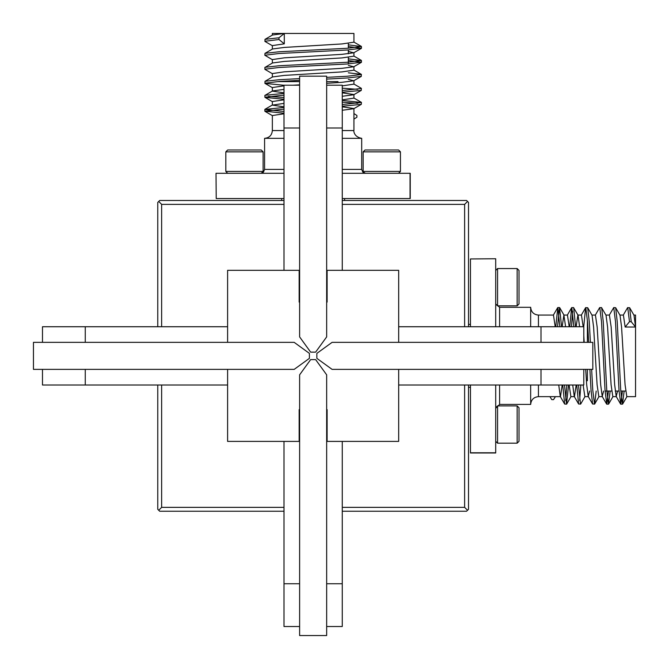 <?xml version="1.0" encoding="UTF-8"?>
<svg xmlns="http://www.w3.org/2000/svg" width="669" height="669" viewBox="0 0 669 669"><rect width="100%" height="100%" fill="white"/><g stroke="black" fill="none" stroke-linecap="round" stroke-linejoin="round"><path stroke-width="1" d="M261.245 173.296L263.109 171.431L225.821 171.431L227.686 173.296M225.821 151.846L227.686 149.981L261.245 149.981L263.109 151.846L225.821 151.846L225.821 171.431M263.109 151.846L263.109 171.431M398.582 173.296L400.447 171.431L363.158 171.431L364.973 173.246M363.158 151.846L365.023 149.981L398.582 149.981L400.447 151.846L363.158 151.846L363.158 171.431M400.447 151.846L400.447 171.431M517.154 405.891L519.019 407.756L519.019 441.314L517.154 443.179L517.154 405.891L497.569 405.891L497.569 443.179L495.704 441.314M517.154 268.553L519.019 270.418L519.019 303.977L517.154 305.842L517.154 268.553L497.569 268.553L497.569 305.842L495.704 303.977M299.62 85.206L283.999 85.206L283.999 270.326L299.62 270.326L227.602 270.326L227.602 326.731L42.481 326.731L42.481 342.344M326.656 85.206L342.269 85.206L342.269 270.326L326.656 270.326L398.674 270.326L398.674 342.344M326.656 626.519L342.269 626.519L342.269 441.406L326.656 441.406L398.674 441.398L398.674 385.001L583.794 385.001L583.794 369.38M299.62 626.519L283.999 626.519L283.999 583.736L299.62 583.736M555.203 326.731L553.472 315.074L538.436 315.074C533.72 314.614 531.127 312.03 530.668 307.305L530.668 326.731M530.668 385.001L530.668 404.419L499.592 404.419L495.704 408.307M562.194 385.001L560.471 396.65M568.583 385.001L566.534 404.16L564.636 404.017L560.271 396.474L558.74 385.001M624.16 391.056L622.471 404.16L620.723 390.019L617.228 321.714L615.647 307.715L620.012 315.25L621.568 327.024L625.063 384.708L626.811 396.65L635.55 396.65L635.55 315.074L633.903 315.074M617.587 391.056L616.208 396.474L614.66 384.708L611.165 327.024L609.409 315.074L605.93 315.074M616.408 396.65L612.829 396.65L611.081 384.708L607.577 327.024L606.03 315.25L601.498 307.564L599.6 307.715L595.226 315.25M603.605 391.056L602.225 396.474L600.67 384.708L597.174 327.024L595.427 315.074L591.948 315.074M602.418 396.65L598.839 396.65L597.091 384.708L593.595 327.024L592.048 315.25L587.683 307.715L585.609 307.715L583.736 326.731M589.623 391.056L588.235 396.474L586.688 384.708L585.693 369.38M588.436 396.65L584.857 396.65L583.134 385.001M576.176 385.001L574.454 396.65M585.057 396.474L580.692 404.017L578.618 404.017L574.253 396.474L572.723 385.001M574.353 396.65L570.874 396.65L569.143 385.001M635.55 327.024L631.218 321.714L629.479 321.714L625.147 327.024L635.55 327.024L634.003 315.25L629.629 307.715L627.564 307.715L623.199 315.25M625.147 327.024L623.399 315.074L619.912 315.074M584.188 342.344L583.794 335.846M583.167 326.731L581.445 315.074L577.966 315.074M579.588 326.731L578.066 315.25L573.534 307.564L571.627 307.715L569.745 326.731M577.865 315.074L576.134 326.731M569.185 326.731L567.463 315.074L563.883 315.074L562.152 326.731M565.606 326.731L563.883 315.074M587.382 320.668L587.382 342.344M587.382 369.38L587.382 380.753M283.999 113.797L272.35 115.528L272.35 130.564C271.89 135.28 269.298 137.873 264.581 138.332L283.999 138.332M342.269 138.332L361.695 138.332L361.695 169.408L362.807 172.134L365.575 173.296M342.269 106.806L353.926 108.529M342.269 100.417L361.436 102.466L361.285 104.364L353.75 108.729L342.269 110.26M348.332 44.84L361.436 46.529L347.286 48.277L278.981 51.772L264.983 53.353L272.526 48.988L284.292 47.432L341.976 43.937L353.926 42.189L353.926 33.45L272.35 33.45L272.35 35.097M348.332 51.413L353.75 52.792L341.976 54.34L284.292 57.835L272.35 59.591L272.35 63.07M353.926 52.592L353.926 56.171L341.976 57.919L284.292 61.423L272.526 62.97L264.84 67.502L264.983 69.4L272.526 73.774M348.332 65.395L353.75 66.775L341.976 68.33L284.292 71.826L272.35 73.573L272.35 77.052M353.926 66.582L353.926 70.161L341.976 71.909L284.292 75.405L272.526 76.952L264.983 81.317L264.983 83.391L283.999 85.264M348.332 79.377L353.75 80.765L341.976 82.312L326.656 83.307M353.926 80.564L353.926 84.143L342.269 85.866M342.269 92.824L353.926 94.546M353.75 83.943L361.285 88.308L361.285 90.382L353.75 94.747L342.269 96.277M353.926 94.647L353.926 98.126L342.269 99.857M284.292 33.45L278.981 37.782L278.981 39.521L284.292 43.853L284.292 33.45L272.526 34.997L264.983 39.371L264.983 41.436L272.526 45.801M284.292 43.853L272.35 45.601L272.35 49.088M299.62 84.812L293.114 85.206M283.999 85.833L272.35 87.555L272.35 91.034M283.999 89.412L272.526 90.934L264.84 95.466L264.983 97.373L283.999 99.255M272.35 91.135L283.999 92.866M283.999 99.815L272.35 101.537L272.35 105.117L283.999 106.848M283.999 103.394L272.35 105.117M277.944 81.618L299.62 81.618M326.656 81.618L338.021 81.618M283.999 200.483L159.699 200.483L157.759 202.423L157.759 326.731M342.269 511.241L466.577 511.241L468.517 509.301L468.517 385.001M283.999 204.371L161.639 204.371L161.639 326.731M468.517 326.731L468.517 202.423L466.577 200.483L342.269 200.483M157.759 385.001L157.759 509.301L158.729 510.271L159.699 511.241L283.999 511.241M283.999 583.736L283.999 441.406L299.62 441.406L227.602 441.398L227.602 369.38M326.656 336.908L326.656 76.182L299.62 76.182L299.62 336.908L310.65 352.137L315.617 352.137L326.656 336.908L316.947 350.305M299.62 336.908L309.321 350.305M299.152 270.326L299.152 302.104L299.62 302.104M315.617 359.596L310.65 359.596L299.62 374.824L299.62 635.55L326.656 635.55L326.656 374.824L315.617 359.596L326.656 374.824M327.116 441.398L327.116 409.62L326.656 409.62M326.656 302.104L327.116 302.104L327.116 270.326M299.62 409.62L299.152 409.62L299.152 441.398M216.02 173.296L216.212 198.542L216.02 173.296M283.999 173.296L216.212 173.296M342.269 173.296L410.248 173.296L410.248 198.542L342.269 198.542M283.999 198.542L216.212 198.542M410.055 173.296L410.055 198.542M278.981 39.521L264.84 41.269M348.332 46.579L361.436 48.26L347.286 50.008L278.981 53.503L264.84 55.251L272.526 59.784M348.332 60.561L361.436 62.242L347.286 63.99L278.981 67.485L264.84 69.233M348.332 72.812L361.285 74.326L361.285 76.391L347.286 77.98L326.656 79.101M299.62 80.347L278.981 81.476L264.84 83.224M342.269 88.166L357.815 89.345M361.285 90.382L342.269 92.255M283.999 95.157L264.84 97.206M342.269 102.148L357.815 103.327M361.285 104.364L342.269 106.246M283.999 109.139L264.84 111.188L283.999 113.237M353.926 119.107L356.903 117.209L356.903 115.469L353.926 113.571M278.981 37.782L264.983 39.371M264.983 53.353L264.84 55.251M348.332 58.83L361.436 60.511L347.286 62.259L278.981 65.754L264.983 67.335M361.436 74.493L347.286 76.241L326.656 77.361M299.62 78.616L278.981 79.736L264.983 81.317M361.436 88.475L342.269 90.524M283.999 93.426L264.983 95.307M268.461 96.336L283.999 97.515M361.436 102.466L342.269 104.506M283.999 107.408L264.84 109.457L283.999 111.497M495.704 258.752L470.458 258.945L495.704 258.752M495.704 326.731L495.704 258.945M495.704 385.001L495.704 452.98L470.458 452.98L470.458 385.001M470.458 326.731L470.458 258.945M495.704 452.788L470.458 452.788M629.479 321.714L627.731 307.564M622.421 391.056L620.74 404.16L618.992 390.019L615.497 321.714L613.749 307.564L609.216 315.25M608.439 391.056L606.758 404.16L605.01 390.019L601.515 321.714L599.767 307.564M596.188 391.056L594.674 404.017L592.609 404.017L591.02 390.019L589.899 369.38M588.653 342.344L587.524 321.714L585.776 307.564M580.834 385.001L579.655 400.539M578.618 404.017L576.745 385.001M573.843 326.731L571.794 307.564M566.852 385.001L565.673 400.539M564.636 404.017L562.754 385.001M559.861 326.731L557.812 307.564L555.763 326.731M549.893 396.65L551.791 399.636L553.531 399.636L555.429 396.65M631.218 321.714L629.629 307.715M615.647 307.715L613.749 307.564M610.17 391.056L608.489 404.16L606.741 390.019L603.246 321.714L601.665 307.715M594.507 404.16L592.759 390.019L591.639 369.38M590.384 342.344L589.264 321.714L587.683 307.715M580.525 404.16L578.476 385.001M575.574 326.731L573.693 307.715M572.664 311.185L571.485 326.731M566.534 404.16L564.494 385.001M561.592 326.731L559.543 307.564L557.503 326.731M309.404 353.383L294.176 342.344L309.404 353.383L309.404 358.35L294.176 369.38L309.404 358.35M310.65 359.596L299.62 374.824M294.176 342.344L33.45 342.344L33.45 369.38L294.176 369.38M227.602 342.344L227.602 326.731M316.863 358.35L332.092 369.38L316.863 358.35L316.863 353.383L332.092 342.344L316.863 353.383M227.602 385.001L42.481 385.001L42.481 369.38M332.092 369.38L592.818 369.38L592.818 342.344L332.092 342.344M161.639 385.001L161.639 507.361L283.999 507.361M342.269 507.361L464.629 507.361L464.629 385.001M398.674 369.38L398.674 385.001M583.794 342.344L583.794 326.731L541.004 326.731L541.004 342.344M398.674 326.731L541.004 326.731M464.629 326.731L464.629 204.371L342.269 204.371M464.629 204.371L467.547 201.453M467.547 510.271L464.629 507.361M158.729 510.271L161.639 507.361M158.729 201.453L161.639 204.371M299.62 127.996L283.999 127.996M342.269 127.996L326.656 127.996M326.656 583.736L342.269 583.736M538.436 315.074L538.436 326.731M530.668 307.305L499.592 307.305L499.592 326.731M499.592 385.001L499.592 404.419M538.436 385.001L538.436 396.65C533.72 397.11 531.127 399.702 530.668 404.419M272.35 130.564L283.999 130.564M264.581 138.332L264.581 169.408L283.999 169.408M342.269 169.408L361.695 169.408M342.269 130.564L353.926 130.564C353.625 130.146 353.475 136.936 361.695 138.332M85.264 342.344L85.264 326.731M85.264 385.001L85.264 369.38M541.004 369.38L541.004 385.001M517.154 443.179L497.569 443.179M495.754 407.705L497.569 405.891M517.154 305.842L497.569 305.842M495.704 270.418L497.569 268.553M499.592 307.305L495.754 304.027M560.371 396.65L538.436 396.65M468.517 387.326L470.458 387.326M264.581 169.408L263.461 172.134L261.295 173.246M353.926 108.629L353.926 130.564M344.602 200.483L344.602 198.542M281.674 200.483L281.674 198.542M348.332 63.923L348.332 57.358M348.332 53.779L348.332 49.941M348.332 48.21L348.332 43.376M361.436 48.26L361.436 46.529M361.436 62.242L361.436 60.511M264.84 111.188L264.84 109.457M361.285 46.362L353.75 41.988M361.285 60.344L353.75 55.979M361.285 74.326L353.75 69.961M361.285 102.298L353.75 97.925M264.983 109.29L272.526 104.924M353.75 52.792L361.285 48.427M353.75 66.775L361.285 62.409M353.75 80.765L361.285 76.391M272.526 87.756L264.983 83.391M272.526 101.738L264.983 97.373M272.526 115.72L264.983 111.355M468.517 324.398L470.458 324.398M605.077 391.056L611.642 391.056M615.221 391.056L619.059 391.056M620.79 391.056L625.624 391.056M620.74 404.16L622.471 404.16M606.758 404.16L608.489 404.16M557.812 307.564L559.543 307.564M622.638 404.017L627.012 396.474M608.656 404.017L613.021 396.474M594.674 404.017L599.039 396.474M566.702 404.017L571.075 396.474M559.71 307.715L564.076 315.25M616.208 396.474L620.573 404.017M602.225 396.474L606.591 404.017M588.235 396.474L592.609 404.017M581.244 315.25L585.609 307.715M567.262 315.25L571.627 307.715M553.28 315.25L557.645 307.715"/></g></svg>
